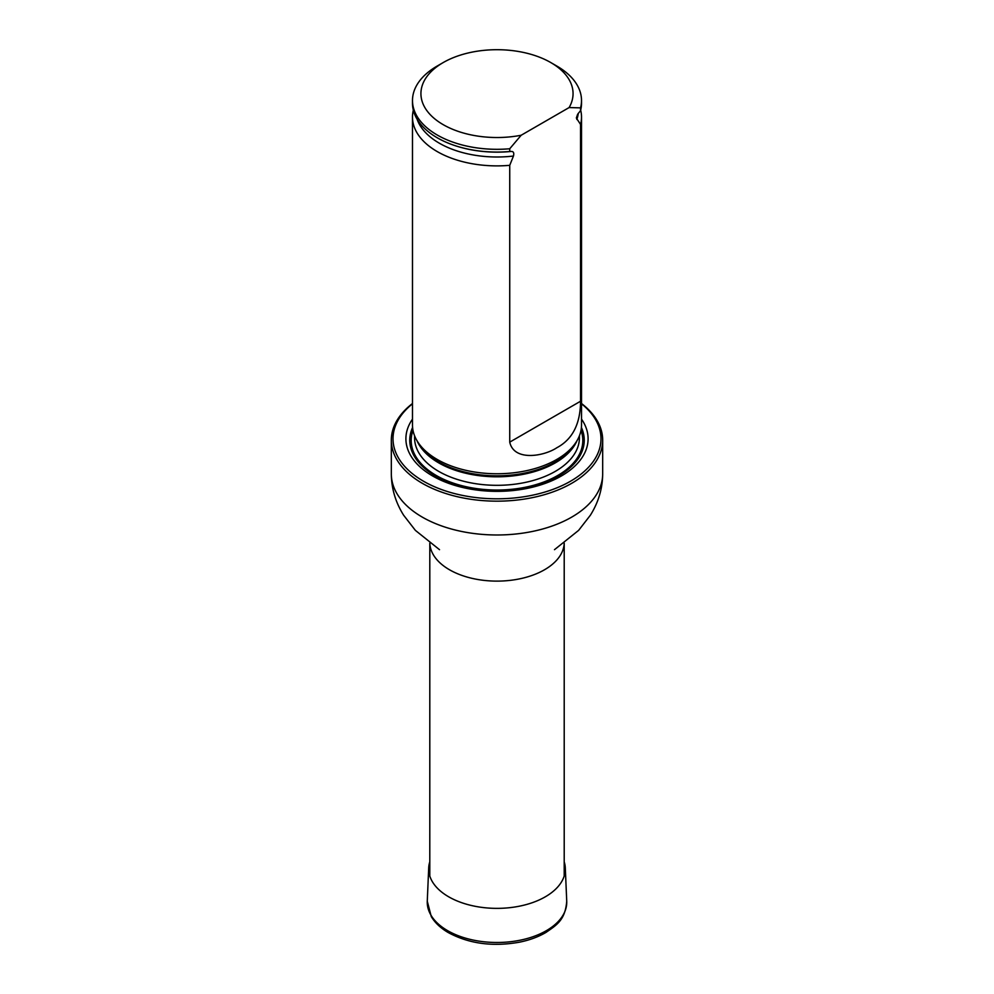 <?xml version="1.0" encoding="UTF-8"?>
<svg xmlns="http://www.w3.org/2000/svg" width="994" height="994" viewBox="0 0 994 994"><rect width="100%" height="100%" fill="white"/><g stroke="black" fill="none" stroke-linecap="round" stroke-linejoin="round"><path stroke-width="1.49" d="M412.485 403.788A103.985 60.038 0 0 0 427.582 483.469A103.985 60.038 0 0 0 566.418 483.469A103.985 60.038 0 0 0 581.515 403.788M412.485 419.133A91.1 52.595 0 0 0 497 491.359A91.1 52.595 0 0 0 581.515 419.133M581.515 403.514A105.675 61.019 180 0 1 602.675 440.143A105.675 61.019 180 0 1 497 501.162A105.675 61.019 180 0 1 391.325 440.143A105.675 61.019 180 0 1 412.485 403.514M413.33 110.185A84.515 48.793 0 0 0 412.485 117.081L412.485 424.96A84.515 48.793 0 0 0 417.207 441.05A84.515 48.793 0 0 0 437.236 459.464A84.515 48.793 0 0 0 576.793 441.05A84.515 48.793 0 0 0 581.515 424.96L581.515 117.081A84.515 48.793 0 0 0 580.67 110.185M521.167 135.246A76.066 43.91 180 0 1 432.328 116.733A76.066 43.91 180 0 1 443.212 62.56A76.066 43.91 180 0 1 550.788 62.56A76.066 43.91 180 0 1 569.115 107.563L521.167 135.246L509.736 148.752A84.515 48.793 180 0 1 412.485 100.518A84.515 48.793 180 0 1 437.236 66.014L443.212 62.56M550.788 62.56L556.764 66.014A84.515 48.793 180 0 1 581.515 100.518A84.515 48.793 180 0 1 580.546 107.874L580.546 110.632L577.626 114.298L576.346 118L580.546 124.436L580.546 401.241C580.421 423.891 572.507 439.398 556.777 447.772C544.265 456.171 514.047 461.788 509.736 442.131L509.736 165.327L513.463 156.033C514.283 152.728 513.389 151.212 510.792 151.486L509.736 151.51A84.515 48.793 180 0 1 455.811 145.882A84.515 48.793 180 0 1 412.485 103.277L412.485 100.518M569.115 107.563L580.546 107.874M581.515 100.518L581.515 103.277A84.515 48.793 180 0 1 580.546 110.632M509.736 151.51L509.736 148.752M580.546 124.436A84.515 48.793 0 0 0 581.515 117.081M412.485 117.081A84.515 48.793 0 0 0 437.236 151.585A84.515 48.793 0 0 0 509.736 165.327M564.207 861.835A68.325 39.449 180 0 1 565.3 867.948A68.325 39.449 180 0 1 497 908.367A68.325 39.449 180 0 1 428.7 867.948A68.325 39.449 180 0 1 429.793 861.835M564.207 876L564.207 543.159A67.207 38.803 180 0 1 497 581.117A67.207 38.803 180 0 1 429.806 543.171L429.793 876M602.675 440.143L602.675 473.964A105.675 61.019 180 0 1 497 534.983A105.675 61.019 180 0 1 391.325 473.964C391.462 488.588 395.55 502.318 403.601 515.178L415.38 530.374L439.522 549.682M412.597 427.482A87.248 50.371 0 0 0 497 490.601A87.248 50.371 0 0 0 581.403 427.482M417.207 441.05L418.884 443.809A82.75 47.774 0 0 0 438.491 461.837A82.75 47.774 0 0 0 575.116 443.809L576.793 441.05M417.008 440.702A82.427 47.588 0 0 0 497 476.809A82.427 47.588 0 0 0 576.992 440.702M414.573 435.732L414.573 437.733A82.427 47.588 0 0 0 497 485.32A82.427 47.588 0 0 0 579.427 437.733L579.427 435.732M413.007 430.352A85.807 49.538 0 0 0 497 490.03A85.807 49.538 0 0 0 580.993 430.352A85.807 49.538 0 0 1 497 490.03A85.807 49.538 0 0 1 413.007 430.352M456.022 145.956A83.645 48.296 0 0 0 456.234 146.019A83.645 48.296 0 0 0 510.792 151.486M576.818 119.454A81.508 47.053 0 0 0 578.297 113.304M417.058 119.106A81.508 47.053 0 0 0 513.463 156.033M509.736 442.131L580.546 401.241M566.729 901.223A69.742 40.269 180 0 1 497 942.486A69.742 40.269 180 0 1 427.271 901.223L431.272 916.567C434.937 922.718 440.528 928.011 448.046 932.447C468.721 943.691 492.477 946.947 519.315 942.213C529.454 940.175 538.35 936.907 546.004 932.409C556.379 925.178 565.238 920.245 566.729 901.223L565.3 867.948M391.325 440.143L391.325 473.964M602.675 473.964C602.538 488.588 598.45 502.318 590.399 515.178L578.62 530.374L554.478 549.682M428.7 867.948L427.271 901.223"/></g></svg>
